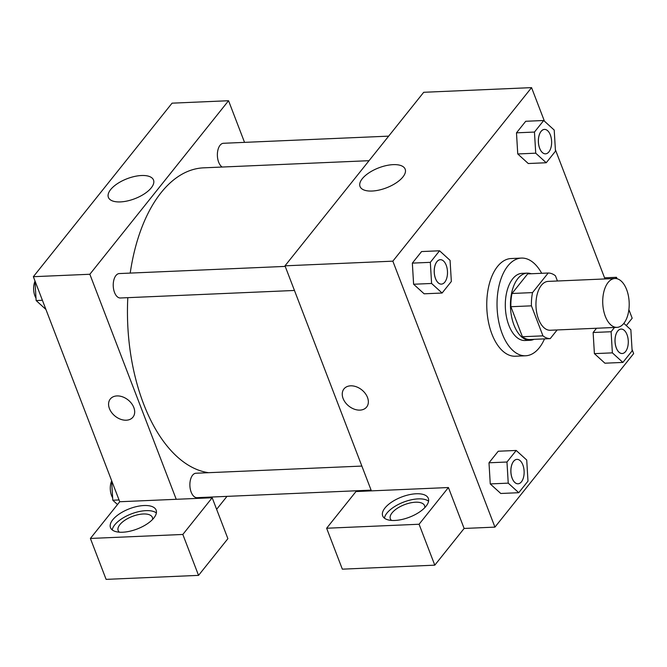 <?xml version="1.0" encoding="UTF-8"?>
<svg xmlns="http://www.w3.org/2000/svg" width="667" height="667" viewBox="0 0 667 667"><rect width="100%" height="100%" fill="white"/><g stroke="black" fill="none" stroke-linecap="round" stroke-linejoin="round"><path stroke-width="1" d="M626.63 289.595A24.446 13.215 -92.5 0 1 628.014 314.324A24.446 13.215 -92.5 0 1 617.017 327.364A24.446 13.215 -92.5 0 1 602.76 303.51A24.446 13.215 -92.5 0 1 614.907 278.514A24.446 13.215 -92.5 0 1 626.63 289.595M617.017 327.364L550.25 330.248A24.446 13.215 -92.5 0 1 535.993 306.395A24.446 13.215 -92.5 0 1 548.141 281.399L614.907 278.514M550.208 338.628L529.665 339.52A32.825 17.751 -92.5 0 1 522.411 336.735L510.889 306.72A32.825 17.751 -92.5 0 1 511.998 293.488L527.647 273.904L548.191 273.02L532.541 292.596A32.825 17.751 -92.5 0 0 531.432 305.836L542.955 335.851A32.825 17.751 -92.5 0 0 550.208 338.628L557.145 329.948M557.437 280.999L555.444 275.805A32.825 17.751 -92.5 0 0 548.191 273.02M531.157 273.753A33.608 18.176 87.5 0 0 527.205 273.137A33.608 18.176 87.5 0 0 510.497 307.495A33.608 18.176 87.5 0 0 530.107 340.295A33.608 18.176 87.5 0 0 533.992 339.336M530.107 340.295L524.971 340.512A33.608 18.176 -92.5 0 1 505.361 307.72A33.608 18.176 -92.5 0 1 522.069 273.353L527.205 273.137M511.998 293.488L532.541 292.596M522.411 336.735L542.955 335.851M510.889 306.72L531.432 305.836M544.514 338.878A48.891 26.438 -92.5 0 1 525.629 355.778A48.891 26.438 -92.5 0 1 497.107 308.079A48.891 26.438 -92.5 0 1 521.411 258.087A48.891 26.438 -92.5 0 1 541.679 273.295M525.629 355.778L515.358 356.22A48.891 26.438 -92.5 0 1 486.835 308.521A48.891 26.438 -92.5 0 1 511.139 258.538L521.411 258.087M614.515 327.472L611.105 331.732L593.13 332.508L596.54 328.247L593.13 332.508L594.389 353.635M543.697 120.502L525.721 121.277L516.483 132.833L517.742 153.96L535.726 153.185L546.24 162.748L555.478 151.184L554.21 130.065L543.697 120.502L534.459 132.058L535.726 153.185M498.232 451.234L488.994 462.79L498.232 451.234L516.208 450.458L506.97 462.014L508.237 483.141L518.751 492.705L527.989 481.14L526.722 460.022L516.208 450.458M506.97 462.014L488.994 462.79L490.262 483.917L500.775 493.48L490.253 483.942M544.43 121.161L531.557 87.627L392.846 261.164L494.939 527.122L633.65 353.593L632.041 349.4M604.994 278.948L555.394 149.725M439.561 250.784L430.323 262.339L431.591 283.467L442.096 293.03L451.342 281.466L450.067 260.347L439.561 250.784L421.586 251.559L412.348 263.115L413.598 284.242M350.642 385.826A14.516 10.38 38.6 0 1 365.216 393.388A14.516 10.38 38.6 0 1 366.642 407.037A14.516 10.38 38.6 0 1 348.824 406.078A14.516 10.38 38.6 0 1 343.964 388.911A14.516 10.38 38.6 0 1 350.642 385.826M448.416 487.535L355.978 491.537L326.638 528.239L419.076 524.245L448.416 487.535L464.124 528.456L494.939 527.122M531.557 87.627L423.712 92.288L285.001 265.825L392.846 261.164M285.001 265.825L371.386 490.87M343.964 388.911A14.516 10.38 -141.4 0 0 348.824 406.078A14.516 10.38 -141.4 0 0 366.642 407.037M426.046 506.228A24.446 10.83 159 0 1 401.926 519.485A24.446 10.83 159 0 1 382.683 515.874A24.446 10.83 159 0 1 401.617 497.007A24.446 10.83 159 0 1 428.322 498.357A24.446 10.83 159 0 1 426.046 506.228M428.564 501.2A24.446 10.83 -21 0 0 403.585 502.118A24.446 10.83 -21 0 0 384.409 518.151M391.546 520.427A18.334 8.121 159 0 1 390.353 518.801A18.334 8.121 159 0 1 397.232 508.362A18.334 8.121 159 0 1 415.466 502.218A18.334 8.121 159 0 1 424.579 505.661A18.334 8.121 159 0 1 424.779 507.662M419.076 524.245L434.784 565.166L464.124 528.456M326.638 528.239L342.338 569.159L434.784 565.166M372.044 191.037A24.17 10.714 159 0 1 360.03 186.502A24.17 10.714 159 0 1 378.764 167.842A24.17 10.714 159 0 1 405.169 169.176A24.17 10.714 159 0 1 396.09 182.933A24.17 10.714 159 0 1 372.044 191.037M615.499 278.514L616.475 277.297L604.56 277.814M626.288 325.579L632.174 318.217L628.889 309.638M616.475 277.297L617.025 278.739M208.546 472.695A152.776 82.616 -92.5 0 1 127.806 297.665M130.207 273.095A152.776 82.616 -92.5 0 1 203.652 167.834L369.034 160.689M388.653 136.143L223.462 143.28A12.223 6.612 87.5 0 0 217.967 149.8A12.223 6.612 87.5 0 0 218.651 162.164A12.223 6.612 87.5 0 0 222.178 167.033M371.102 490.137L197.023 497.665A12.223 6.612 -92.5 0 1 189.895 485.734A12.223 6.612 -92.5 0 1 195.973 473.237L361.864 466.075M294.455 290.462L120.377 297.991A12.223 6.612 -92.5 0 1 113.248 286.06A12.223 6.612 -92.5 0 1 119.326 273.562L285.218 266.4M226.988 496.365L216.625 509.33M244.539 142.371L228.556 100.725L89.845 274.262L176.23 499.3L212.181 497.749L182.833 534.459L90.395 538.452L119.735 501.742L176.23 499.3M212.181 497.749L227.889 538.669L198.541 575.371L106.103 579.373L90.395 538.452M119.351 532.183A18.334 8.121 159 0 1 118.159 530.565A18.334 8.121 159 0 1 125.046 520.127A18.334 8.121 159 0 1 143.28 513.982A18.334 8.121 159 0 1 152.393 517.425A18.334 8.121 159 0 1 152.593 519.426M156.37 512.956A24.446 10.83 -21 0 0 131.391 513.882A24.446 10.83 -21 0 0 112.214 529.906M153.852 517.992A24.446 10.83 159 0 1 129.731 531.249A24.446 10.83 159 0 1 110.489 527.639A24.446 10.83 159 0 1 129.431 508.763A24.446 10.83 159 0 1 156.128 510.113A24.446 10.83 159 0 1 153.852 517.992M182.833 534.459L198.541 575.371M228.556 100.725L172.061 103.168L33.35 276.697L119.735 501.742M120.402 201.909A24.17 10.714 159 0 1 108.388 197.374A24.17 10.714 159 0 1 127.114 178.714A24.17 10.714 159 0 1 153.518 180.048A24.17 10.714 159 0 1 144.439 193.805A24.17 10.714 159 0 1 120.402 201.909M33.35 276.697L89.845 274.262M116.967 395.923A14.516 10.38 38.6 0 1 131.549 403.485A14.516 10.38 38.6 0 1 132.966 417.133A14.516 10.38 38.6 0 1 115.149 416.175A14.516 10.38 38.6 0 1 110.297 399.008A14.516 10.38 38.6 0 1 116.967 395.923M110.297 399.008A14.516 10.38 -141.4 0 0 115.158 416.175A14.516 10.38 -141.4 0 0 132.966 417.133M34.959 280.899L36.143 300.55L45.923 309.455M36.143 300.55L42.405 300.283M35.993 298.124A12.223 6.612 -92.5 0 1 34.984 281.266M111.606 480.573L112.79 500.233L117.509 504.527M112.79 500.233L119.051 499.958M112.648 497.799A12.223 6.612 -92.5 0 1 111.631 480.94M545.498 153.835L545.539 153.835A12.223 6.612 -92.5 0 1 545.498 153.835A12.223 6.612 -92.5 0 1 538.369 141.904A12.223 6.612 -92.5 0 1 544.439 129.415A12.223 6.612 -92.5 0 1 544.464 129.415A12.223 6.612 -92.5 0 1 550.342 134.942A12.223 6.612 -92.5 0 1 551.034 147.307A12.223 6.612 -92.5 0 1 545.539 153.835A12.223 6.612 -92.5 0 1 538.411 141.904A12.223 6.612 -92.5 0 1 544.48 129.406L544.439 129.415M525.721 121.277L516.483 132.833L517.75 153.96L528.264 163.523L546.24 162.748M516.483 132.833L534.459 132.058M441.354 284.117L441.396 284.117A12.223 6.612 -92.5 0 1 441.354 284.117A12.223 6.612 -92.5 0 1 434.225 272.194A12.223 6.612 -92.5 0 1 440.303 259.696A12.223 6.612 -92.5 0 1 440.32 259.696L440.345 259.696A12.223 6.612 -92.5 0 1 446.206 265.233A12.223 6.612 -92.5 0 1 446.898 277.597A12.223 6.612 -92.5 0 1 441.396 284.117A12.223 6.612 -92.5 0 1 434.267 272.186A12.223 6.612 -92.5 0 1 440.345 259.696M421.586 251.559L412.348 263.115L413.615 284.242L431.591 283.467M413.615 284.242L424.129 293.805L442.096 293.03M412.348 263.115L430.323 262.339M611.105 331.732L612.373 352.86L622.886 362.423L632.124 350.859L630.857 329.74L623.845 323.362M622.144 353.51L622.186 353.51A12.223 6.612 -92.5 0 1 622.144 353.51A12.223 6.612 -92.5 0 1 615.016 341.579A12.223 6.612 -92.5 0 1 621.085 329.089A12.223 6.612 -92.5 0 1 621.11 329.089L621.127 329.081A12.223 6.612 -92.5 0 1 626.997 334.617A12.223 6.612 -92.5 0 1 627.68 346.99A12.223 6.612 -92.5 0 1 622.186 353.51A12.223 6.612 -92.5 0 1 615.057 341.579A12.223 6.612 -92.5 0 1 621.127 329.081M593.13 332.508L594.405 353.635L612.373 352.86M594.405 353.635L604.911 363.198L622.886 362.423M518.051 483.792L518.009 483.792A12.223 6.612 -92.5 0 1 518.009 483.792A12.223 6.612 -92.5 0 1 510.872 471.869A12.223 6.612 -92.5 0 1 516.95 459.371A12.223 6.612 -92.5 0 1 516.975 459.371L516.992 459.371A12.223 6.612 -92.5 0 1 522.853 464.907A12.223 6.612 -92.5 0 1 523.545 477.272A12.223 6.612 -92.5 0 1 518.051 483.792A12.223 6.612 -92.5 0 1 510.914 471.861A12.223 6.612 -92.5 0 1 516.992 459.371M490.262 483.917L508.237 483.141M500.775 493.48L518.751 492.705"/></g></svg>
